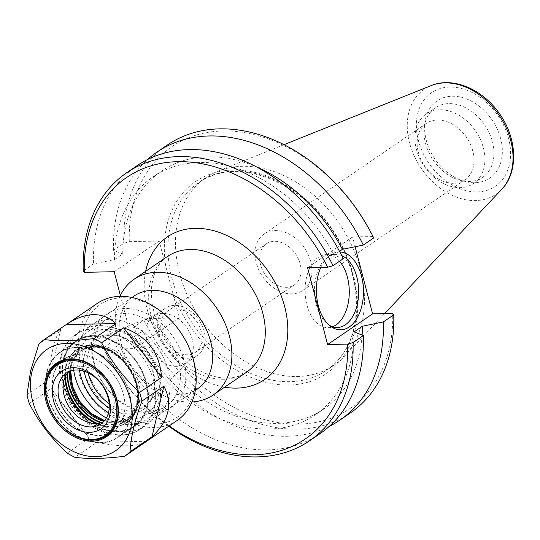 <?xml version="1.0" encoding="UTF-8"?>
<svg xmlns="http://www.w3.org/2000/svg" width="540" height="540" viewBox="0 0 540 540"><rect width="100%" height="100%" fill="white"/><g stroke="black" fill="none" stroke-linecap="round" stroke-linejoin="round"><path stroke-width="0.41" stroke-dasharray="2.7 2.03" d="M300.159 263.912A24.854 18.421 -124.3 0 0 266.362 243.79A24.854 18.421 -124.3 0 0 260.57 264.742A24.854 18.421 -124.3 0 0 294.368 284.863A24.854 18.421 -124.3 0 0 300.159 263.912M161.636 332.208A24.854 18.421 55.7 0 1 167.427 311.256A24.854 18.421 55.7 0 1 196.648 321.415A24.854 18.421 55.7 0 1 195.426 352.323A24.854 18.421 55.7 0 1 161.636 332.208M169.202 425.898A158.348 117.349 55.7 0 1 104.314 349.225L103.261 347.821L113.549 340.808L134.474 336.508L142.783 330.845L133.535 327.179L143.944 320.085L149.31 318.539L179.213 317.912L159.185 241.029L129.283 241.657L123.917 243.196L113.508 250.297L122.756 253.962L114.453 259.625L93.521 263.925L83.234 270.938M297.365 376.522A113.569 84.166 -124.3 0 0 333.963 365.236A113.569 84.166 -124.3 0 0 344.324 356.38A113.569 84.166 -124.3 0 0 339.518 223.992A113.569 84.166 -124.3 0 0 218.032 171.167A113.569 84.166 -124.3 0 0 206.003 177.579A113.569 84.166 -124.3 0 0 187.927 296.703A113.569 84.166 -124.3 0 0 297.365 376.522M119.954 296.345A70.085 51.941 -124.3 0 0 130.133 365.62A70.085 51.941 -124.3 0 0 190.472 402.017A70.085 51.941 -124.3 0 0 191.97 401.956M120.373 295.454L134.217 348.597L104.314 349.225M88.108 372.823A40.878 30.294 55.7 0 1 102.026 337.055A40.878 30.294 55.7 0 1 119.097 336.163A40.878 30.294 55.7 0 1 154.589 388.213A40.878 30.294 55.7 0 1 147.528 403.785A40.878 30.294 55.7 0 1 130.748 410.9A40.878 30.294 55.7 0 1 109.141 403.677M84.193 371.23A42.768 31.691 55.7 0 1 117.2 335.698A42.768 31.691 55.7 0 1 154.332 390.15A42.768 31.691 55.7 0 1 129.391 413.89A42.768 31.691 55.7 0 1 109.202 407.902M176.418 366.329A28.552 21.161 55.7 0 1 148.905 346.262A28.552 21.161 55.7 0 1 153.448 316.305A28.552 21.161 55.7 0 1 156.357 314.746A28.552 21.161 55.7 0 1 187.016 327.976A28.552 21.161 55.7 0 1 188.136 361.355A28.552 21.161 55.7 0 1 185.618 363.494A28.552 21.161 55.7 0 1 176.418 366.329M188.312 358.216A28.552 21.161 55.7 0 1 160.799 338.148A28.552 21.161 55.7 0 1 165.341 308.198A28.552 21.161 55.7 0 1 198.909 319.869A28.552 21.161 55.7 0 1 197.512 355.381A28.552 21.161 55.7 0 1 188.312 358.216M134.21 295.954A56.207 41.654 -124.3 0 0 125.26 354.915A56.207 41.654 -124.3 0 0 179.429 394.416A56.207 41.654 -124.3 0 0 197.539 388.834M136.951 423.38A56.207 41.654 -124.3 0 0 155.068 417.798A56.207 41.654 -124.3 0 0 157.815 347.888A56.207 41.654 -124.3 0 0 91.733 324.918A56.207 41.654 -124.3 0 0 82.789 383.879A56.207 41.654 -124.3 0 0 136.951 423.38M108.472 412.695A48.425 35.883 -124.3 0 0 130.754 419.121A48.425 35.883 -124.3 0 0 158.044 375.145A48.425 35.883 -124.3 0 0 110.282 329.549A48.425 35.883 -124.3 0 0 79.461 370.156M103.261 347.821A162.236 120.238 -124.3 0 0 168.71 426.236M179.213 317.912L134.217 348.597M114.19 271.715L159.185 241.029M123.917 243.196A162.236 120.238 55.7 0 1 167.42 144.97M373.707 237.951L372.654 236.54A158.348 117.349 -124.3 0 0 222.804 130.984A158.348 117.349 -124.3 0 0 129.283 241.657M372.654 236.54L352.573 236.966L355.118 246.726M149.31 318.539A158.348 117.349 -124.3 0 0 299.16 424.103A158.348 117.349 -124.3 0 0 392.681 313.43M350.224 413.06A162.236 120.238 55.7 0 1 143.944 320.085M310.716 261.63A34.202 25.346 55.7 0 1 302.751 290.459A34.202 25.346 55.7 0 1 262.541 276.48A34.202 25.346 55.7 0 1 264.215 233.941A34.202 25.346 55.7 0 1 310.716 261.63M418.345 152.239A34.202 25.346 -124.3 0 0 464.846 179.928A34.202 25.346 -124.3 0 0 472.817 151.099A34.202 25.346 -124.3 0 0 426.31 123.41A34.202 25.346 -124.3 0 0 418.345 152.239M483.421 147.994A42.053 31.165 55.7 0 1 473.627 183.445A42.053 31.165 55.7 0 1 424.183 166.259A42.053 31.165 55.7 0 1 426.242 113.954A42.053 31.165 55.7 0 1 483.421 147.994M500.681 138.686A46.724 34.627 -124.3 0 0 460.404 97.052A46.724 34.627 -124.3 0 0 424.953 122.155A46.724 34.627 -124.3 0 0 465.521 181.649A46.724 34.627 -124.3 0 0 500.681 138.686M492.473 141.824A42.053 31.165 55.7 0 1 482.672 177.275A42.053 31.165 55.7 0 1 460.829 180.495A42.053 31.165 55.7 0 1 424.312 126.947A42.053 31.165 55.7 0 1 435.287 107.784A42.053 31.165 55.7 0 1 492.473 141.824M339.512 261.266A36.538 22.093 88.8 0 0 326.423 254.61A36.538 22.093 88.8 0 0 306.929 304.958A36.538 22.093 88.8 0 0 327.962 327.665A36.538 22.093 88.8 0 0 332.647 326.734M320.821 267.368A38.941 23.544 -91.2 0 1 328.853 256.095A38.941 23.544 -91.2 0 1 339.863 251.944M341.786 255.629A36.538 22.093 88.8 0 0 335.826 254.414A36.538 22.093 88.8 0 0 326.228 258.309A36.538 22.093 88.8 0 0 316.325 304.763A36.538 22.093 88.8 0 0 327.605 323.98A36.538 22.093 88.8 0 0 328.968 324.938M113.549 340.808A162.236 120.238 -124.3 0 0 319.829 433.782M137.025 165.699A162.236 120.238 -124.3 0 0 93.521 263.925M354.085 331.891A144.005 106.724 55.7 0 1 315.394 414.733A144.005 106.724 55.7 0 1 134.474 336.508M329.36 426.289A162.236 120.238 55.7 0 1 133.535 327.179M362.117 335.07A144.005 106.724 55.7 0 1 323.703 409.07A144.005 106.724 55.7 0 1 142.783 330.845M352.573 236.966L307.577 267.651M343.312 258.674L334.058 255.008L339.512 251.296M114.453 259.625A144.005 106.724 55.7 0 1 153.137 176.782A144.005 106.724 55.7 0 1 334.058 255.008M122.756 253.962A144.005 106.724 55.7 0 1 161.447 171.119A144.005 106.724 55.7 0 1 256.655 166.982M113.508 250.297A162.236 120.238 55.7 0 1 147.488 159.563M53.555 375.489A43.463 32.211 -124.3 0 0 70.538 422.881A43.463 32.211 -124.3 0 0 113.252 430.88A43.463 32.211 -124.3 0 0 115.378 376.826A43.463 32.211 -124.3 0 0 64.287 359.066A43.463 32.211 -124.3 0 0 53.555 375.489M47.23 371.993A51.266 37.996 -124.3 0 0 67.264 427.896A51.266 37.996 -124.3 0 0 117.653 437.333A51.266 37.996 -124.3 0 0 120.157 373.565A51.266 37.996 -124.3 0 0 59.886 352.613A51.266 37.996 -124.3 0 0 47.23 371.993M63.572 360.848A51.266 37.996 55.7 0 1 76.228 341.469A51.266 37.996 55.7 0 1 136.505 362.421A51.266 37.996 55.7 0 1 133.994 426.188A51.266 37.996 55.7 0 1 83.606 416.752A51.266 37.996 55.7 0 1 63.572 360.848M68.965 371.574A30.76 22.795 55.7 0 1 71.294 369.657A30.76 22.795 55.7 0 1 107.46 382.226A30.76 22.795 55.7 0 1 105.955 420.485A30.76 22.795 55.7 0 1 103.316 421.956M66.332 352.924A57.301 42.464 55.7 0 1 80.48 331.27A57.301 42.464 55.7 0 1 110.241 326.882A57.301 42.464 55.7 0 1 160.002 399.85A57.301 42.464 55.7 0 1 145.044 425.959A57.301 42.464 55.7 0 1 88.729 415.409A57.301 42.464 55.7 0 1 66.332 352.924M73.697 370.197A52.826 39.15 55.7 0 1 74.264 351.999A52.826 39.15 55.7 0 1 87.305 332.033A52.826 39.15 55.7 0 1 114.743 327.989A52.826 39.15 55.7 0 1 160.609 395.253A52.826 39.15 55.7 0 1 146.819 419.324A52.826 39.15 55.7 0 1 106.326 418.048M27 394.726L48.958 379.755L60.797 329.117L38.84 344.088M48.958 379.755C49.599 367.794 50.956 357.352 53.021 348.428C55.114 339.572 57.706 333.14 60.797 329.117M67.23 453.067L89.188 438.095L51.239 388.503L29.282 403.475M89.188 438.095C76.397 422.516 63.747 405.986 51.239 388.503M146.637 441.281L96.842 442.334L74.885 457.306M146.266 441.538C137.167 446.911 120.697 447.174 96.842 442.334M93.704 338.742A52.826 39.15 -124.3 0 0 114.345 396.346A52.826 39.15 -124.3 0 0 166.259 406.067A52.826 39.15 -124.3 0 0 168.845 340.369A52.826 39.15 -124.3 0 0 106.738 318.782A52.826 39.15 -124.3 0 0 93.704 338.742M92.705 335.522A56.72 42.032 55.7 0 1 170.944 333.882A56.72 42.032 55.7 0 1 152.334 413.444A56.72 42.032 55.7 0 1 92.705 335.522M177.147 420.485A70.868 52.522 55.7 0 1 107.501 407.437A70.868 52.522 55.7 0 1 79.805 330.163A70.868 52.522 55.7 0 1 97.294 303.385M83.349 330.345A68.27 50.598 -124.3 0 0 155.122 424.136A68.27 50.598 -124.3 0 0 177.518 328.367A68.27 50.598 -124.3 0 0 83.349 330.345M63.362 360.727A51.53 38.185 -124.3 0 0 83.498 416.914A51.53 38.185 -124.3 0 0 134.143 426.398A51.53 38.185 -124.3 0 0 136.661 362.313A51.53 38.185 -124.3 0 0 76.079 341.253A51.53 38.185 -124.3 0 0 63.362 360.727M53.203 375.469A43.72 32.4 -124.3 0 0 70.288 423.144A43.72 32.4 -124.3 0 0 113.252 431.19A43.72 32.4 -124.3 0 0 115.391 376.819A43.72 32.4 -124.3 0 0 63.997 358.952A43.72 32.4 -124.3 0 0 53.203 375.469M46.879 371.972A51.53 38.185 -124.3 0 0 67.014 428.159A51.53 38.185 -124.3 0 0 117.653 437.643A51.53 38.185 -124.3 0 0 120.177 373.558A51.53 38.185 -124.3 0 0 59.596 352.499A51.53 38.185 -124.3 0 0 46.879 371.972M176.107 291.566A113.569 84.166 -124.3 0 0 289.805 381.672A113.569 84.166 -124.3 0 0 326.403 370.393A113.569 84.166 -124.3 0 0 331.958 229.142A113.569 84.166 -124.3 0 0 198.443 182.729A113.569 84.166 -124.3 0 0 176.107 291.566M165.706 266.051A116.161 86.09 55.7 0 1 286.889 185.713A116.161 86.09 55.7 0 1 334.186 367.288A116.161 86.09 55.7 0 1 172.692 292.889M223.884 379.229A70.085 51.941 55.7 0 1 156.344 329.974A70.085 51.941 55.7 0 1 167.501 256.453C158.956 262.136 153.718 271.822 151.794 285.505C150.329 298.6 152.915 312.505 159.556 327.233C168.487 345.735 181.096 359.809 197.384 369.448C208.035 375.401 218.059 378.263 227.455 378.027C234.913 377.798 241.252 375.881 246.47 372.269A70.085 51.941 55.7 0 1 223.884 379.229M145.658 271.35A86.312 63.963 -124.3 0 0 224.626 387.167M477.124 191.889A56.639 41.978 -124.3 0 0 495.707 112.435A56.639 41.978 -124.3 0 0 417.582 114.082A56.639 41.978 -124.3 0 0 477.124 191.889M501.761 189.304A63.572 47.115 55.7 0 1 475.47 200.583A63.572 47.115 55.7 0 1 412.243 151.241A63.572 47.115 55.7 0 1 431.062 85.624M65.002 377.359A44.132 32.704 55.7 0 1 65.907 366.397A44.132 32.704 55.7 0 1 76.802 349.718A44.132 32.704 55.7 0 1 128.682 367.754A44.132 32.704 55.7 0 1 126.522 422.638A44.132 32.704 55.7 0 1 96.491 423.529M95.965 423.542A43.956 32.575 -124.3 0 0 103.235 426.107A43.956 32.575 -124.3 0 0 137.842 399.121A43.956 32.575 -124.3 0 0 106.238 349.13A43.956 32.575 -124.3 0 0 65.691 366.721A43.956 32.575 -124.3 0 0 65.063 370.136A43.956 32.575 -124.3 0 0 64.8 377.831M97.423 423.468A44.132 32.704 -124.3 0 0 126.947 422.348A44.132 32.704 -124.3 0 0 129.107 367.463A44.132 32.704 -124.3 0 0 77.227 349.427A44.132 32.704 -124.3 0 0 66.332 366.107A44.132 32.704 -124.3 0 0 65.408 376.508M67.183 373.613A42.829 31.745 55.7 0 1 68.108 366.201A42.829 31.745 55.7 0 1 108.911 349.663A42.829 31.745 55.7 0 1 138.213 400.498A42.829 31.745 55.7 0 1 100.771 422.867M101.655 422.604A42.181 31.259 -124.3 0 0 137.734 399.674A42.181 31.259 -124.3 0 0 108.54 350.069A42.181 31.259 -124.3 0 0 68.634 366.491A42.181 31.259 -124.3 0 0 67.757 372.883M69.653 371.277A40.885 30.301 55.7 0 1 70.403 366.579A40.885 30.301 55.7 0 1 80.494 351.128A40.885 30.301 55.7 0 1 128.561 367.841A40.885 30.301 55.7 0 1 126.563 418.689A40.885 30.301 55.7 0 1 103.842 421.416M104.436 420.748A40.885 30.301 -124.3 0 0 127.427 418.095A40.885 30.301 -124.3 0 0 129.425 367.247A40.885 30.301 -124.3 0 0 81.358 350.541A40.885 30.301 -124.3 0 0 71.267 365.992A40.885 30.301 -124.3 0 0 70.497 370.973M70.936 364.919A42.181 31.259 55.7 0 1 129.121 363.697A42.181 31.259 55.7 0 1 115.283 422.867A42.181 31.259 55.7 0 1 70.936 364.919M61.567 356.177A57.301 42.464 55.7 0 1 75.708 334.523A57.301 42.464 55.7 0 1 143.08 357.939A57.301 42.464 55.7 0 1 140.272 429.206A57.301 42.464 55.7 0 1 83.957 418.662A57.301 42.464 55.7 0 1 61.567 356.177M62.89 360.47A52.11 38.617 -124.3 0 0 117.673 432.061A52.11 38.617 -124.3 0 0 134.77 358.958A52.11 38.617 -124.3 0 0 62.89 360.47M266.362 243.79L167.427 311.256M294.368 284.863L195.426 352.323M333.963 365.236L326.403 370.393C357.264 350.46 365.776 300.065 345.154 254.36C318.742 188.946 239.8 151.173 198.443 182.729L206.003 177.579M119.097 336.163L117.2 335.698M154.589 388.213L154.332 390.15M156.357 314.746L102.026 337.055M188.136 361.355L147.528 403.785M185.618 363.494L197.512 355.381M153.448 316.305L165.341 308.198M131.983 297.473L91.733 324.918M195.311 390.353L155.068 417.798M302.751 290.459L464.846 179.928M264.215 233.941L426.31 123.41M460.829 180.495L465.521 181.649M424.312 126.947L424.953 122.155M473.627 183.445L482.672 177.275M426.242 113.954L435.287 107.784M284 144.673L218.032 171.167M384.635 313.598L344.324 356.38M327.605 323.98L330.325 326.079M326.228 258.309L328.853 256.095M327.962 327.665L337.365 327.47M326.423 254.61L335.826 254.414M315.394 414.733L323.703 409.07M153.137 176.782L161.447 171.119M64.287 359.066L60.21 361.84M113.252 430.88L109.181 433.654M76.228 341.469L59.886 352.613M133.994 426.188L117.653 437.333M89.978 422.84L103.235 426.107C112.091 428.2 119.853 427.046 126.522 422.638L126.947 422.348C145.766 410.825 141.554 374.288 119.705 356.326C104.531 344.081 90.369 341.779 77.227 349.427L76.802 349.718C71.179 353.639 67.473 359.289 65.698 366.687L63.268 383.67M70.693 370.906L71.476 365.702C73.103 359.026 76.397 353.97 81.358 350.541L80.494 351.128C93.211 343.818 106.967 346.815 121.75 360.133C140.299 377.669 142.432 409.158 126.563 418.689L116.91 421.909L104.571 420.586M100.987 423.873L105.955 420.485M66.326 373.046L71.294 369.657M114.743 327.989L110.241 326.882M160.609 395.253L160.002 399.85M146.819 419.324L166.259 406.067M87.305 332.033L106.738 318.782M80.48 331.27L75.708 334.523C68.067 339.876 63.065 347.476 60.716 357.325C57.382 373.802 61.06 390.19 71.752 406.485C80.494 419.081 91.341 427.761 104.301 432.533C117.747 437.103 129.735 435.996 140.272 429.206L145.044 425.959M63.997 358.952L57.152 363.616M113.252 431.19L106.414 435.854M76.079 341.253L59.596 352.499M134.143 426.398L117.653 437.643"/><path stroke-width="0.81" d="M191.97 401.956A70.085 51.941 -124.3 0 0 213.057 395.05A70.085 51.941 -124.3 0 0 216.486 307.881A70.085 51.941 -124.3 0 0 134.089 279.241A70.085 51.941 -124.3 0 0 119.954 296.345M168.71 426.236A162.236 120.238 -124.3 0 0 309.548 440.795A162.236 120.238 -124.3 0 0 353.052 342.569L347.679 344.108A158.348 117.349 55.7 0 1 169.202 425.898M347.679 344.108L327.598 344.534L307.577 267.651L327.659 267.226L333.025 265.687A162.236 120.238 -124.3 0 0 126.745 172.712A162.236 120.238 -124.3 0 0 83.234 270.938L84.287 272.342A158.348 117.349 55.7 0 1 177.809 161.669A158.348 117.349 55.7 0 1 327.659 267.226M84.287 272.342L114.19 271.715L120.373 295.454M109.141 403.677A40.878 30.294 55.7 0 1 88.108 372.823M109.202 407.902A42.768 31.691 55.7 0 1 84.193 371.23M195.311 390.353L197.539 388.834A56.207 41.654 -124.3 0 0 200.293 318.924A56.207 41.654 -124.3 0 0 134.21 295.954L131.983 297.473M79.461 370.156A48.425 35.883 -124.3 0 0 108.472 412.695M147.488 159.563A162.236 120.238 55.7 0 1 157.019 152.071L167.42 144.97A162.236 120.238 55.7 0 1 373.707 237.951L363.299 245.045L342.367 249.345L339.512 251.296M355.118 246.726L372.6 313.848L392.681 313.43L393.728 314.834A162.236 120.238 55.7 0 1 350.224 413.06L339.815 420.154A162.236 120.238 55.7 0 1 329.36 426.289M332.647 326.734A36.538 22.093 88.8 0 0 348.968 298.148A36.538 22.093 88.8 0 0 339.512 261.266M339.863 251.944A38.941 23.544 -91.2 0 1 362.948 299.768A38.941 23.544 -91.2 0 1 330.325 326.079A38.941 23.544 -91.2 0 1 318.31 305.6A38.941 23.544 -91.2 0 1 320.821 267.368M328.968 324.938A36.538 22.093 88.8 0 0 337.365 327.47A36.538 22.093 88.8 0 0 358.58 295.427A36.538 22.093 88.8 0 0 341.786 255.629M309.548 440.795L319.829 433.782A162.236 120.238 -124.3 0 0 363.332 335.556L353.052 342.569M333.025 265.687L343.312 258.674A162.236 120.238 -124.3 0 0 137.025 165.699L126.745 172.712M393.728 314.834L383.326 321.928L362.394 326.228L354.085 331.891L363.332 335.556M383.326 321.928A162.236 120.238 55.7 0 1 339.815 420.154M362.394 326.228A144.005 106.724 55.7 0 1 362.117 335.07M327.598 344.534L372.6 313.848M256.655 166.982A144.005 106.724 55.7 0 1 342.367 249.345M157.019 152.071A162.236 120.238 55.7 0 1 363.299 245.045M46.575 380.255A43.463 32.211 -124.3 0 0 63.558 427.639A43.463 32.211 -124.3 0 0 106.265 435.638A43.463 32.211 -124.3 0 0 116.998 419.215A43.463 32.211 -124.3 0 0 100.015 371.824A43.463 32.211 -124.3 0 0 57.301 363.825A43.463 32.211 -124.3 0 0 46.575 380.255M103.316 421.956A30.76 22.795 55.7 0 1 89.978 422.84A30.76 22.795 55.7 0 1 63.268 383.67A30.76 22.795 55.7 0 1 63.7 381.281A30.76 22.795 55.7 0 1 68.965 371.574M58.732 384.669A30.76 22.795 55.7 0 1 66.326 373.046A30.76 22.795 55.7 0 1 102.492 385.614A30.76 22.795 55.7 0 1 100.987 423.873A30.76 22.795 55.7 0 1 70.754 418.21A30.76 22.795 55.7 0 1 58.732 384.669M53.062 384.379A34.911 25.873 55.7 0 1 101.223 383.366A34.911 25.873 55.7 0 1 89.768 432.344A34.911 25.873 55.7 0 1 53.062 384.379M46.771 380.896A42.68 31.631 55.7 0 1 105.644 379.661A42.68 31.631 55.7 0 1 91.645 439.533A42.68 31.631 55.7 0 1 46.771 380.896M31.766 372.593A61.202 45.353 55.7 0 1 116.181 370.818A61.202 45.353 55.7 0 1 96.106 456.671A61.202 45.353 55.7 0 1 31.766 372.593M45.299 380.079A44.496 32.98 55.7 0 1 106.677 378.79A44.496 32.98 55.7 0 1 92.084 441.214A44.496 32.98 55.7 0 1 45.299 380.079M46.359 380.133A43.72 32.4 55.7 0 1 57.152 363.616A43.72 32.4 55.7 0 1 100.123 371.662A43.72 32.4 55.7 0 1 117.207 419.33A43.72 32.4 55.7 0 1 106.414 435.854A43.72 32.4 55.7 0 1 63.45 427.808A43.72 32.4 55.7 0 1 46.359 380.133M106.326 418.048A52.826 39.15 55.7 0 1 73.697 370.197M44.219 339.579L66.177 324.608L115.972 323.555L94.014 338.533C74.284 341.01 57.685 341.361 44.219 339.579A70.868 52.522 55.7 0 0 38.84 344.088L30.591 370.994L27 394.726A70.868 52.522 55.7 0 0 29.282 403.475C38.799 422.138 51.449 438.669 67.23 453.067A70.868 52.522 55.7 0 0 74.885 457.306C88.358 459.088 104.949 458.737 124.679 456.26L146.266 441.538M130.052 451.751C130.876 437.002 134.825 420.12 141.899 401.105L163.856 386.134L152.017 436.772L130.052 451.751A70.868 52.522 55.7 0 1 124.679 456.26M139.617 392.364C123.842 377.96 111.193 361.429 101.669 342.765L123.626 327.794L161.575 377.386L139.617 392.364A70.868 52.522 55.7 0 1 141.899 401.105M94.014 338.533A70.868 52.522 55.7 0 1 101.669 342.765M66.177 324.608L66.602 324.31C86.056 311.702 102.512 311.452 115.972 323.555M123.626 327.794C147.096 336.089 159.746 352.62 161.575 377.386M163.856 386.134C173.043 403.69 169.094 420.565 152.017 436.772M66.602 324.31L97.294 303.385A70.868 52.522 55.7 0 1 180.61 332.343A70.868 52.522 55.7 0 1 177.147 420.485L146.455 441.41M134.089 279.241L167.501 256.453A70.085 51.941 55.7 0 1 249.899 285.1A70.085 51.941 55.7 0 1 246.47 372.269L213.057 395.05M224.626 387.167A86.312 63.963 -124.3 0 0 236.797 388.112A86.312 63.963 -124.3 0 0 287.213 319.997A86.312 63.963 -124.3 0 0 218.707 232.227A86.312 63.963 -124.3 0 0 145.658 271.35M501.761 189.304C518.832 171.815 517.05 138.071 499.466 113.677C482.949 89.411 453.04 76.37 431.062 85.624A63.572 47.115 55.7 0 1 499.068 115.196A63.572 47.115 55.7 0 1 501.761 189.304L384.635 313.598M96.491 423.529A44.132 32.704 55.7 0 1 65.002 377.359M64.8 377.831A43.956 32.575 -124.3 0 0 95.965 423.542M65.408 376.508A44.132 32.704 -124.3 0 0 97.423 423.468M100.771 422.867A42.829 31.745 55.7 0 1 67.183 373.613M67.757 372.883A42.181 31.259 -124.3 0 0 101.655 422.604M103.842 421.416A40.885 30.301 55.7 0 1 69.653 371.277M70.497 370.973A40.885 30.301 -124.3 0 0 104.436 420.748M431.062 85.624L284 144.673M60.21 361.84L57.301 363.825M109.181 433.654L106.265 435.638M70.693 370.906L72.468 386.195L79.637 401.2L90.983 413.35L104.571 420.586"/></g></svg>
